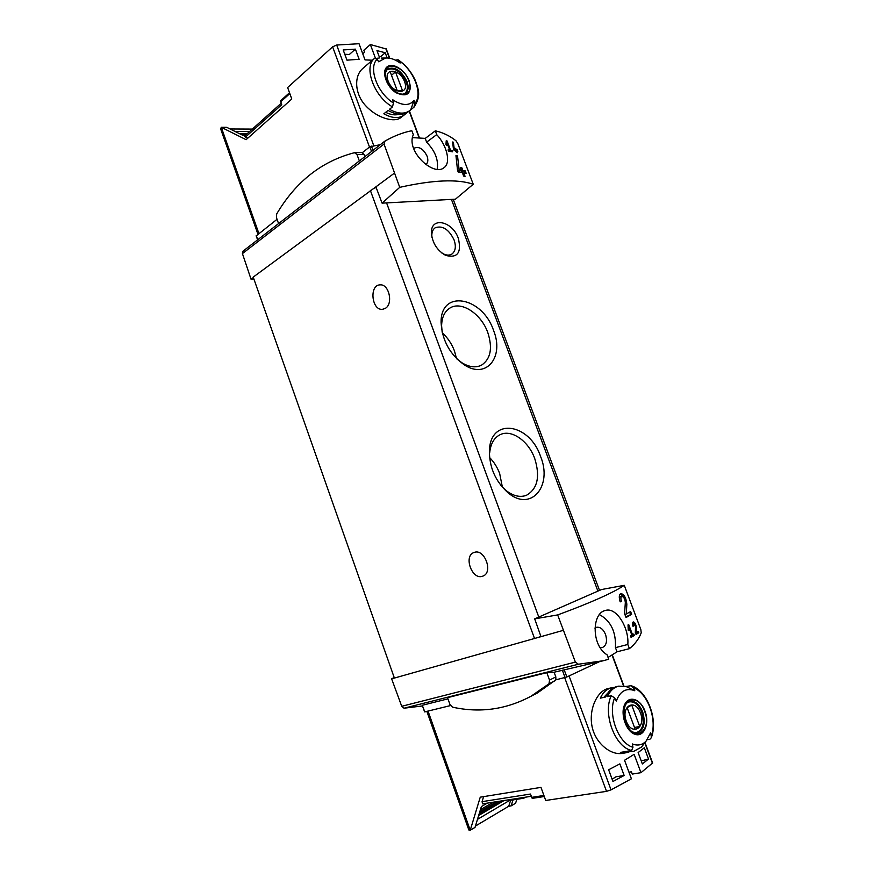 <?xml version="1.0" encoding="UTF-8"?>
<svg xmlns="http://www.w3.org/2000/svg" width="874" height="874" viewBox="0 0 874 874"><rect width="100%" height="100%" fill="white"/><g stroke="black" fill="none" stroke-linecap="round" stroke-linejoin="round"><path stroke-width="1.31" d="M628.81 626.986L631.869 635.136L630.515 635.911L631.061 637.375L634.371 635.474L633.825 634.011L632.536 634.764L628.69 624.528L628.035 624.899L628.242 630.22L628.974 630.657L628.81 626.986L628.133 627.171M557.667 614.925C590.748 602.743 612.947 592.878 624.276 585.318L601.541 589.524L534.691 618.858L557.667 614.925L575.387 662.121L401.723 706.301L404.007 708.213L422.503 705.941M624.276 585.318L640.85 629.619L641.221 632.842C638.927 638.839 635.005 644.116 629.444 648.65L627.816 644.466C629.269 628.22 616.41 606.578 605.3 610.5C591.851 613.155 591.152 645.296 607.168 654.877L608.697 659.225L603.421 660.711L578.402 664.229L575.387 662.121M621.425 601.225C620.616 598.57 620.737 596.931 621.807 596.33C623.763 596.778 624.932 598.865 625.325 602.601L624.593 613.668L626.046 617.514L631.651 614.335L630.602 611.56L626.319 613.985L626.844 604.196C626.145 597.838 624.145 594.276 620.857 593.522C619.032 594.549 618.803 597.335 620.169 601.88L621.425 601.225L620.081 601.618M633.606 625.981L633.748 623.391L635.529 626.658L635.322 632.459L636.064 634.448L638.796 632.743L638.249 631.301L636.152 632.612L636.305 627.477C635.922 624.189 634.906 622.332 633.279 621.917C632.361 622.441 632.273 623.905 633.016 626.33L633.606 625.981L632.951 626.155M453.387 142.211L452.59 142.003L453.486 149.421L457.288 152.764L456.621 150.994L457.878 151.311L457.386 150L454.906 148.176L455.409 149.498L454.272 149.246L453.387 142.211L452.677 142.724M473.249 184.25L457.812 143.544L455.944 140.714C449.771 135.841 442.899 132.542 435.35 130.816L436.716 134.629C446.8 145.226 451.29 163.045 443.959 167.71C433.537 176.788 405.645 151.06 413.336 134.618L411.807 130.729C403.198 132.389 394.272 135.831 385.041 141.031L384.036 144.046L399.735 187.342L382.091 203.139L455.441 199.185L473.249 184.25C457.583 178.864 433.078 179.902 399.735 187.342M446.942 142.67L449.728 150.109L448.078 149.891L448.581 151.235L452.634 151.814L452.131 150.481L450.547 150.23L447.04 140.9L446.221 140.769L445.969 144.636L446.778 145.335L446.942 142.67L446.068 143.314M457.528 155.922L455.955 155.594L457.517 170.201L458.216 172.058L462.357 172.659L463.646 176.078L465.066 176.33L463.777 172.921L466.192 173.434L465.23 170.889L462.816 170.364L461.854 167.808L460.434 167.535L461.396 170.091L459.134 169.731L457.528 155.922L456.108 156.938M628.963 772.19L631.421 771.797L632.273 774.08L640.959 772.682L634.142 754.328L624.539 760.26L631.41 778.8L611.024 789.867L606.501 791.352L545.715 800.475L540.973 787.376L480.252 797.164L470.234 830.245L468.846 829.994L426.851 711.36M544.284 796.52L532.2 798.377L530.463 794.051L482.077 801.655L482.568 803.851L531.272 796.29M641.232 760.915L648.519 759.025L642.368 763.963L638.129 752.58L644.313 747.751L648.519 759.025M612.128 779.215L615.962 776.8L624.156 775.489L612.958 781.476L608.643 769.776L619.852 763.876L624.156 775.489M245.616 135.099L242.382 135.099L226.737 127.32L221.286 127.287L246.097 139.687L291.785 99.013L287.633 87.542L332.623 46.814L336.698 45.033L359.028 43.722L365.026 59.913L372.39 60.208M362.765 53.806L364.611 52.2L363.868 50.211L370.358 44.53L386.286 48.999M370.358 44.53L375.372 58.034M400.773 117.629C394.502 122.83 377.393 118.285 366.097 106.158C354.505 94.272 353.883 75.929 362.732 68.543M379.119 56.406L380.813 56.515L385.216 52.735L376.956 50.594L379.709 57.99M385.216 52.735L387.16 57.957M343.198 49.96L346.956 60.164L359.148 59.279L355.401 49.141L343.198 49.96M652.616 762.969L640.959 772.682M435.35 130.816L425.256 138.387L412.539 137.622M277.047 219.298L256.333 235.805M364.862 156.654L364.054 154.447L361.738 152.568M380.288 144.68L369.822 146.81L362.382 152.622M424.6 711.884L422.284 705.34L424.742 711.775M447.958 698.839L422.437 705.242M546.818 672.652L447.532 697.66L449.968 704.51L452.524 707.164C479.979 713.195 506.166 709.524 531.097 696.185L549.003 683.774L549.538 680.07L546.818 672.652L554.105 672.226L603.421 660.711M629.444 648.65L617.055 651.796L608.61 657.095M450.503 705.58L424.775 711.873M235.084 131.471L249.625 131.515M230.07 128.97L252.346 129.079M510.635 800.256L508.734 806.243L511.137 805.883L513.038 799.885M510.416 799.929L477.477 819.364M475.445 826.05L508.734 806.243M395.452 60.164L397.987 59.749L400.139 63.026C394.961 59.312 390.099 57.64 385.554 58.034L381.49 58.055M385.554 58.034L378.65 61.77L377.186 59.246L374.498 58.394L371.745 60.765M414.746 103.525L413.992 107.163L409.786 110.583C404.564 114.352 397.79 113.915 389.454 109.305L392.502 106.857L393.442 102.968L392.765 99.756L394.087 100.641C402.98 105.852 409.644 105.765 414.09 100.357L414.746 103.525C423.289 94.731 414.079 70.259 398.686 60.546M414.09 100.357L410.747 109.742M409.163 80.812C411.949 93.715 407.579 97.691 396.053 92.742C386.526 86.788 381.239 71.592 387.018 66.916C392.502 61.901 405.296 70.04 409.163 80.812M376.443 58.405L378.311 58.077M407.339 112.418L404.159 115.007C398.926 118.777 392.153 118.372 383.839 113.806L388.045 110.43C396.37 115.04 403.154 115.455 408.377 111.697L409.786 110.583M371.625 60.863L366.239 65.484M631.618 750.438L632.973 747.281L632.284 743.927L633.508 744.375C638.326 745.828 642.499 744.779 646.017 741.218L641.549 747.03L633.683 751.4L627.674 751.137L631.618 750.438C615.012 747.314 602.481 713.359 611.287 695.715L607.419 696.578C610.085 690.81 613.843 687.335 618.694 686.156L625.981 686.461L634.83 690.777L633.137 687.718C647.273 692.142 657.619 719.663 651.239 736.148L651.196 737.875L649.874 739.262L647.263 739.743M646.017 741.218L650.562 732.849L651.239 736.148M634.83 690.777L634.218 690.515C625.97 687.74 620.005 691.258 616.334 701.035L614.619 697.911L611.287 695.715M625.981 686.461L631.006 685.729L633.137 687.718M644.925 710.999C649.939 723.377 643.974 737.732 634.95 734.258C626.199 731.614 620.125 714.244 624.582 704.783C628.767 695.027 640.522 698.774 644.925 710.999M644.892 742.277L641.549 747.03M607.889 688.636C597.882 690.766 588.781 708.115 591.873 725.507C594.79 742.878 610.686 755.606 622.506 753.344M629.072 751.913L626.418 752.678L620.409 752.427L625.85 751.465L633.683 751.4M618.694 686.156L616.913 686.56C612.062 687.74 608.304 691.214 605.638 696.971L600.307 698.162C602.984 692.416 606.753 688.952 611.603 687.772L614.324 687.434M258.89 233.478L221.286 127.287L220.641 128.904L257.939 234.232M394.261 173.249L375.886 186.85L382.091 203.139M563.107 630.405L394.392 678.071L253.209 277.102L375.886 186.85M534.691 618.858L540.984 636.643M394.36 677.973L391.607 678.737L401.723 706.301M243.103 251.133L242.426 253.602L251.046 279.221L253.853 278.937M253.351 277.517L251.046 279.221M458.347 238.405C461.712 252.739 457.484 258.409 445.664 255.394C437.087 250.423 432.335 242.95 431.417 232.954C430.685 216.271 452.601 221.078 458.347 238.405M540.58 456.436C552.805 485.878 531.173 512.295 508.231 492.936C495.219 481.29 488.959 466.771 489.462 449.389C491.319 417.04 529.753 423.715 540.58 456.436M493.57 330.492C504.364 356.789 486.599 379.524 464.52 365.004C449.957 354.658 442.157 340.521 441.097 322.604C440.332 288.813 482.448 296.647 493.57 330.492M376.148 187.549L373.646 188.5M487.004 803.293L481.377 806.56L475.03 827.394L470.234 830.245L428.031 711.075M516.851 799.295L515.594 803.228L511.137 805.883M527.328 796.902L484.043 803.621M483.606 796.629L482.077 801.655M540.919 636.458L538.297 637.397M385.248 308.402C393.497 304.01 389.083 283.821 380.092 284.869C369.047 284.826 371.592 310.631 382.462 309.32L385.248 308.402M482.645 576.195L482.863 576.119C493.646 572.623 484.491 548.042 474.09 552.477C463.176 555.744 472.047 580.456 482.645 576.195M442.168 332.218L441.61 325.751C441.829 317.273 444.626 311.363 450.012 307.998C461.461 300.678 481.257 313.886 487.801 332.59C492.805 348.081 490.718 358.941 481.541 365.157C475.86 367.943 469.393 367.2 462.149 362.918L456.982 359.028M442.32 332.896C447.707 337.779 451.749 343.777 454.447 350.9L456.49 358.537M489.462 449.389L489.735 452.448C490.696 443.555 494.192 437.623 500.212 434.651C511.541 429.025 528.53 441.042 534.735 458.555C540.329 476.625 537.554 488.872 526.41 495.318C520.085 497.634 513.344 496.071 506.188 490.62L500.824 485.387M489.659 457.605C494.007 462.018 497.339 467.317 499.666 473.522L502.375 487.113M394.229 677.601L391.607 678.737M599.356 661.727L566.844 676.979L555.853 679.841L555.831 676.924L554.105 672.226M510.329 799.677L510.536 800.278L523.755 798.235L525.208 797.361M523.537 797.623L523.755 798.235M600.187 647.612L602.295 647.568C606.414 645.602 607.496 641.232 605.529 634.458C603.235 629.16 600.22 626.778 596.494 627.303L594.899 628.122M627.816 644.466L615.438 647.656L617.055 651.796M615.438 647.656C616.148 631.913 610.828 620.901 599.477 614.619M413.73 148.722L414.407 148.067C419.214 146.275 423.431 148.962 427.069 156.14C428.369 159.975 428.009 162.761 425.977 164.487L425.824 164.596M437.186 169.25C438.661 159.964 435.132 150.94 426.599 142.178L425.256 138.387M281.209 103.23L244.447 136.136L247.681 138.278M289.512 92.742L280.499 100.838L281.734 104.694L245.408 137.152M404.891 113.565L405.11 114.166M603.814 697.376L607.867 693.006M399.254 114.221C395.332 115.488 390.798 114.855 385.663 112.331M625.161 722.47C632.7 743.96 652.933 731.571 644.608 711.185C637.441 690.187 616.913 701.461 625.161 722.47M386.155 79.796C392.721 98.609 416.341 99.221 408.803 80.801C402.586 62.48 378.737 60.994 386.155 79.796M640.478 712.998C646.203 727.9 631.935 736.509 626.287 721.225C620.595 706.006 635.016 697.965 640.478 712.998M631.727 705.056L627.117 707.667L635.136 729.2L636.119 729.102L639.724 726.48L631.727 705.056L629.488 705.526M627.171 702.838L629.433 701.855C634.546 701.352 638.665 704.783 641.789 712.124C644.815 722.929 643.067 729.746 636.545 732.598L634.032 732.576M404.586 81.643C409.698 94.949 393.06 94.436 388.056 80.921C383.02 67.429 399.768 68.38 404.586 81.643M395.507 71.919L390.143 71.646L397.255 90.721L402.597 90.918L395.507 71.919L391.497 75.251M385.816 71.275L387.051 69.8C394.185 66.981 400.576 71.023 406.224 81.927C408.005 87.083 407.59 90.863 405.001 93.256L403.34 94.163M634.502 727.496L639.724 726.48M431.953 237.411L431.822 235.488C431.843 231.905 432.969 229.338 435.186 227.786C442.517 225.23 448.821 229.283 454.087 239.946C456.272 246.544 455.529 251.253 451.858 254.083C449.553 255.47 446.789 255.437 443.566 253.973L441.894 253.056M530.278 696.633L537.379 692.995L555.853 679.841M359.345 160.936L357.007 154.556L354.516 152.688C321.763 161.198 295.816 181.617 276.687 213.955L276.468 217.648L278.577 223.58M355.401 49.141L349.294 54.527L344.771 54.243M447.04 140.9L446.177 141.533M449.728 150.109L448.493 151.005M452.131 150.481L450.711 151.508M450.547 150.23L449.072 151.289M457.386 150L454.775 149.957M456.927 151.071L456.709 150.481M456.13 149.673L454.983 150.503M455.409 149.498L454.109 150.437M454.272 149.246L453.595 149.738M463.777 172.921L462.728 173.653M465.23 170.889L461.243 171.468L460.86 170.463M465.252 173.216L464.553 171.359M462.816 170.364L461.243 171.468M461.854 167.808L460.806 168.54M461.396 170.091L458.031 171.566M459.134 169.731L457.714 170.736M625.183 605.409L625.347 604.633C625.686 599.356 623.916 595.86 620.016 594.145M626.319 613.985L624.866 614.389M621.807 596.33L619.273 597.084M631.651 614.335L630.613 614.619L629.662 612.106M625.817 616.902L630.613 614.619M634.371 635.474L631.236 636.294L630.984 635.638M632.536 634.764L631.804 634.95M636.152 632.612L635.453 632.798M633.956 623.391L632.732 622.441M638.796 632.743L637.856 632.995L637.419 631.826M635.89 633.978L637.856 632.995M336.698 45.033L373.777 145.707M385.784 48.452L389.411 58.165M409.152 111.085L419.116 137.797M543.901 795.471L531.665 797.361M257.732 239.749L256.246 235.543M371.537 151.475L369.822 146.81M578.402 664.229L404.007 708.213M393.442 102.968C377.492 93.42 367.954 67.582 377.186 59.246M392.502 106.857C374.291 96.927 363.223 66.937 374.498 58.394M632.973 747.281C618.366 743.424 607.55 714.178 614.619 697.911M652.474 763.406L644.794 742.813M623.577 685.948L612.073 655.107M611.024 789.867L569.094 676.006M332.623 46.814L369.505 147.061M384.036 144.046L242.426 253.602M538.788 617.055L386.581 202.899M597.903 591.119L451.432 199.392M606.501 791.352L564.691 677.678M534.56 638.588L370.336 190.368M562.353 670.161L565.085 677.59M564.2 669.801L566.844 676.979M436.716 134.629L426.599 142.178M373.001 150.339L371.439 146.122M289.829 93.594L280.696 101.799M642.663 711.862C645.788 722.951 643.996 729.954 637.288 732.882L632.951 732.095C629.793 730.915 626.844 726.174 624.123 717.904C623.118 702.357 628.166 702.139 629.99 701.309C635.234 700.806 639.462 704.313 642.663 711.862M407 81.522C408.824 86.821 408.409 90.699 405.744 93.157L402.499 94.217C399.822 93.584 399.866 95.157 392.087 88.787C385.434 80.812 384.855 74.235 385.434 72.826L387.313 69.068C394.633 66.173 401.199 70.324 407 81.522M480.416 809.706L493.002 802.365M479.826 811.651L496.694 801.786M479.389 813.082L499.393 801.371M479.05 814.186L501.458 801.043M478.668 815.464L503.839 800.682M239.815 133.82L247.036 133.831M241.781 134.804L245.944 134.804M549.538 680.07L555.831 676.924M549.003 683.774L555.285 680.606M357.007 154.556L364.054 154.447M626.844 604.196L625.347 604.633M636.305 627.477L635.507 627.696M366.13 65.583L362.721 68.522M404.159 115.007L400.795 117.651M611.603 687.772L607.889 688.614M626.418 752.678L622.517 753.366M634.218 690.515L632.492 689.597M386.199 48.769L389.728 58.219M409.382 110.911L419.422 137.819M652.659 763.089L645.001 742.539M623.905 685.992L612.324 654.954M599.52 590.409L453.213 199.305M382.462 309.32L383.26 309.199M462.149 362.918L464.52 365.004M441.61 325.751L441.097 322.604M506.188 490.62L508.231 492.936M384.757 141.217L242.885 251.264M257.601 239.858L256.137 235.74M651.217 737.885C658.504 719.914 647.23 690.143 631.017 685.708M397.998 59.727C405.547 64.851 411.315 71.755 415.325 80.441C418.133 88.82 421.727 95.681 413.992 107.163M629.433 701.855L628.024 702.161M636.545 732.598L635.114 732.871M387.051 69.8L386.122 70.575M405.001 93.256L404.072 94.01M443.566 253.973L445.664 255.394M431.822 235.488L431.417 232.954M531.097 696.185L537.379 692.995M355.019 152.655L362.065 152.568M633.748 623.391L632.514 623.73"/></g></svg>
